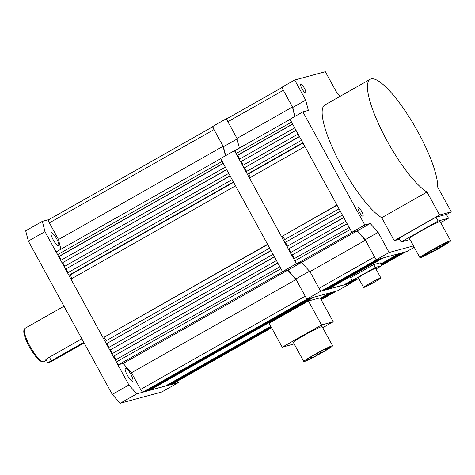 <?xml version="1.0" encoding="UTF-8"?>
<svg xmlns="http://www.w3.org/2000/svg" width="475" height="475" viewBox="0 0 475 475"><rect width="100%" height="100%" fill="white"/><g stroke="black" fill="none" stroke-linecap="round" stroke-linejoin="round"><path stroke-width="0.71" d="M349.244 227.513L293.782 258.94L294.827 260.858A3.283 0.784 60.5 0 0 297.184 263.524L352.664 232.085L357.188 230.862A99.786 23.803 -119.5 0 0 365.429 240.196L374.567 256.88L319.081 288.319L309.949 271.635L365.429 240.196M294.346 258.62L292.321 254.915L347.219 223.808M292.321 254.915L347.136 223.666M291.674 255.093L290.368 252.712L345.836 221.285M290.938 252.391L288.919 248.704L343.817 217.598M288.919 248.704L343.734 217.455M288.272 248.882L286.959 246.483L342.428 215.056M340.326 211.227L284.858 242.654L340.409 211.369M285.511 242.476L287.529 246.163M284.858 242.654L283.551 240.255L339.013 208.828M284.78 239.56L282.488 236.14L337.042 205.23M282.488 236.14L336.918 204.998M281.449 236.425L249.446 177.965L304.914 146.537M301.5 140.309L246.038 171.736L247.35 174.135L248.781 173.743L302.991 143.028M248.781 173.743L250.378 177.436M247.35 174.135L302.812 142.708M246.608 171.416L244.589 167.728L299.482 136.628M244.589 167.728L299.404 136.479M243.936 167.907L242.624 165.508L298.092 134.081M243.194 165.187L241.175 161.5L296.073 130.393M241.175 161.5L295.996 130.251M240.528 161.678L239.228 159.297L294.69 127.87M235.226 150.462L290.053 119.397L235.273 150.444A3.283 0.784 -119.5 0 0 235.226 150.462A3.283 0.784 -119.5 0 0 236.069 153.532L237.12 155.45L237.767 155.272L292.665 124.165M237.767 155.272L239.798 158.977M237.12 155.45L292.582 124.022M227.032 118.655L281.877 87.584L227.08 118.637A3.283 0.784 60.5 0 0 227.032 118.655A3.283 0.784 60.5 0 0 227.875 121.725L237.007 138.409L292.493 106.97A99.786 23.803 60.5 0 0 294.88 116.434M227.341 118.483L226.26 118.774L237.007 138.409A99.786 23.803 60.5 0 0 239.453 148.069M282.518 87.222A3.283 0.784 60.5 0 0 283.355 90.286L292.493 106.97M357.099 279.223L350.514 283.106A3.283 0.784 60.5 0 0 350.562 283.088A3.283 0.784 60.5 0 0 350.598 283.058M381.603 265.335L405.193 251.97M348.181 283.468L348.953 283.527L356.054 279.502M381.478 265.098L404.148 252.255M348.306 283.7L355.413 279.68M381.395 264.955L403.501 252.427M346.489 283.925L347.267 283.985L354.374 279.959M381.265 264.717L402.462 252.712M346.619 284.157L353.727 280.137M381.188 264.575L401.814 252.884M352.171 280.517L344.933 284.614L352.688 280.416M381.057 264.337L400.775 253.169M380.98 264.195L400.128 253.341M383.248 257.913L328.053 289.186L343.894 284.899L352.046 280.28M380.849 263.957L399.089 253.626M381.562 258.37L326.367 289.643L382.209 258.198M324.55 289.869L325.327 289.928L380.522 258.655M324.68 290.1L379.875 258.827M378.189 259.285L323.641 290.385L378.836 259.113M319.081 288.319A3.283 0.784 -119.5 0 0 321.433 290.979L377.15 259.57M320.696 291.264L351.334 282.969L337.464 290.825L306.826 299.125L320.696 291.264L309.949 271.635A99.786 23.803 -119.5 0 1 301.702 262.301L357.188 230.862M235.25 150.45L234.472 150.664L296.382 263.738L301.702 262.301L297.184 263.524M302.011 88.754A4.922 1.176 -119.5 0 1 300.752 84.152A4.922 1.176 -119.5 0 1 304.35 88.124A4.922 1.176 -119.5 0 1 305.609 92.726A4.922 1.176 -119.5 0 1 302.011 88.754M359.361 212.153A4.922 1.176 -119.5 0 1 358.103 207.551A4.922 1.176 -119.5 0 1 361.701 211.518A4.922 1.176 -119.5 0 1 362.959 216.119A4.922 1.176 -119.5 0 1 359.361 212.153M340.248 96.247L336.342 91.829L325.327 71.707L294.69 80.002L305.704 100.124L308.358 110.414L302.902 111.892L364.812 224.966L370.262 223.493L378.106 232.37L365.162 239.703L376.176 259.831L406.82 251.53L414.265 247.315M365.162 239.703L357.319 230.826L370.262 223.493M364.812 224.966L351.868 232.305L357.319 230.826M351.868 232.305L289.958 119.225L302.902 111.892M295.046 116.339L292.76 107.463L305.704 100.124M294.69 80.002L281.74 87.341L292.76 107.463M378.106 232.37L389.126 252.492L413.488 245.896M389.126 252.492L376.176 259.831M279.894 266.813L115.306 360.062L116.357 361.98A3.283 0.784 60.5 0 0 118.708 364.646L283.314 271.379L287.832 270.156A99.786 23.803 -119.5 0 0 296.073 279.49L305.211 296.174L140.612 389.441L131.474 372.756L296.073 279.49M115.876 359.741L113.852 356.036L277.863 263.108M113.852 356.036L277.78 262.96M113.198 356.214L111.898 353.833L276.48 260.585M112.468 353.513L110.449 349.826L274.461 256.898M110.449 349.826L274.384 256.749M109.802 350.004L108.49 347.605L273.072 254.357M270.97 250.521L106.388 343.775L271.053 250.669M107.041 343.597L109.054 347.284M106.388 343.775L105.076 341.377L269.658 248.122M106.305 340.682L104.019 337.262L267.692 244.524M104.019 337.262L267.562 244.292M102.98 337.547L70.977 279.086L235.558 185.838M232.15 179.609L67.563 272.858L68.875 275.257L70.312 274.865L233.635 182.329M70.312 274.865L71.909 278.558M68.875 275.257L233.463 182.002M68.133 272.537L66.114 268.85L230.132 175.922M66.114 268.85L230.048 175.774M65.467 269.028L64.155 266.629L228.736 173.381M64.725 266.309L62.706 262.622L226.717 169.694M62.706 262.622L226.64 169.545M62.059 262.8L60.752 260.419L225.34 167.17M56.757 251.584L220.697 158.697L56.804 251.566A3.283 0.784 -119.5 0 0 56.757 251.584A3.283 0.784 -119.5 0 0 57.6 254.653L58.645 256.571L59.298 256.393L223.309 163.465M59.298 256.393L61.322 260.098M58.645 256.571L223.226 163.317M48.563 219.777L212.521 126.878L48.61 219.759A3.283 0.784 60.5 0 0 48.563 219.777A3.283 0.784 60.5 0 0 49.4 222.846L58.538 239.531L223.137 146.264A99.786 23.803 60.5 0 0 225.524 155.729M58.538 239.531A99.786 23.803 60.5 0 0 60.984 249.191M213.162 126.516A3.283 0.784 60.5 0 0 214.005 129.58L223.137 146.264M271.546 327.697L172.045 384.228A3.283 0.784 60.5 0 0 172.087 384.21A3.283 0.784 60.5 0 0 172.128 384.18M321.088 299.624L335.837 291.27M169.706 384.59L170.483 384.649L271.415 327.459M320.957 299.392L334.792 291.549M169.836 384.821L271.338 327.317M320.88 299.244L334.151 291.727M168.019 385.047L168.797 385.106L271.207 327.079M320.75 299.012L333.112 292.006M168.15 385.278L271.13 326.931M320.667 298.864L332.458 292.184M270.922 326.551L166.464 385.736L270.999 326.699M320.542 298.627L331.419 292.463M320.459 298.484L330.772 292.642M313.898 297.207L149.583 390.308L165.425 386.021L270.792 326.319M320.334 298.247L329.733 292.921M312.206 297.665L147.897 390.765L312.859 297.493M146.08 390.99L146.858 391.05L311.173 297.95M146.211 391.222L310.519 298.122M308.839 298.579L145.172 391.507L309.48 298.407M140.612 389.441A3.283 0.784 -119.5 0 0 142.963 392.101L307.794 298.864M131.474 372.756A99.786 23.803 -119.5 0 1 123.233 363.423L287.832 270.156M123.233 363.423L118.708 364.646M56.62 238.729A7.386 1.763 60.5 0 0 51.229 232.78A7.386 1.763 60.5 0 0 53.117 239.679A7.386 1.763 60.5 0 0 58.508 245.634A7.386 1.763 60.5 0 0 56.62 238.729M130.815 374.253A7.386 1.763 60.5 0 0 125.424 368.297A7.386 1.763 60.5 0 0 127.312 375.202A7.386 1.763 60.5 0 0 132.703 381.152A7.386 1.763 60.5 0 0 130.815 374.253M120.127 403.293L161.672 392.041L178.315 382.613L136.77 393.864L120.127 403.293L112.284 394.416L28.34 241.092L25.692 230.803L42.334 221.374L48.872 219.604M112.284 394.416L128.927 384.988L44.988 231.658L28.34 241.092M42.334 221.374L44.988 231.658M128.927 384.988L136.77 393.864M178.315 382.613L177.882 380.926M46.324 360.246L45.529 360.679C44.887 360.513 45.867 359.522 48.474 357.711L81.837 338.806M83.796 342.38L51.353 360.762L49.394 357.188M84.117 342.968L53.948 360.056A5.474 0.327 -28.7 0 1 47.85 363.037A5.474 0.327 -28.7 0 1 51.353 360.762M234.472 150.664L220.602 158.519L282.512 271.599L296.382 263.738M237.132 138.979L223.404 146.757L225.696 155.634M223.404 146.757L212.39 126.635L226.26 118.774M306.826 299.125L295.806 279.003L309.552 271.213M301.726 262.325L287.963 270.121L295.806 279.003M287.963 270.121L282.512 271.599M314.325 354.718A16.417 0.974 151.3 0 0 303.816 361.546A16.417 0.974 151.3 0 0 322.109 352.61A16.417 0.974 151.3 0 0 332.619 345.782A16.417 0.974 151.3 0 0 314.325 354.718M332.619 345.782L322.127 326.616A16.417 0.974 151.3 0 0 303.828 335.552A16.417 0.974 151.3 0 0 293.324 342.38L303.816 361.546M285.808 345.503L284.282 346.251L285.808 345.503M321.385 325.428L319.865 326.177L321.385 325.428M330.291 323.315L328.765 324.063L330.291 323.315M321.462 352.788A13.68 0.813 151.3 0 0 330.22 347.094A13.68 0.813 151.3 0 0 314.973 354.546A13.68 0.813 151.3 0 0 306.221 360.234A13.68 0.813 151.3 0 0 321.462 352.788M310.038 358.162L312.176 357.123L310.038 358.162M315.81 354.314L318.862 352.824L315.81 354.314M319.164 353.406L322.216 351.916L319.164 353.406M324.502 349.915L327.554 348.424L324.502 349.915M294.162 343.912L282.233 347.213L269.117 323.255L308.418 300.99L320.103 297.825L333.218 321.783L321.533 324.947L308.418 300.99M282.233 347.213L321.533 324.947M322.733 327.726L333.218 321.783M293.995 343.603L293.188 344.137L294.067 343.74M371.462 282.916L369.633 283.807L371.462 282.916M373.801 282.281L371.973 283.177L373.801 282.281M380.885 277.976L375.636 268.393A9.85 0.582 151.3 0 0 364.657 273.754A9.85 0.582 151.3 0 0 358.358 277.851L363.601 287.434A9.85 0.582 151.3 0 0 374.579 282.073A9.85 0.582 151.3 0 0 380.885 277.976A9.85 0.582 151.3 0 0 369.906 283.337A9.85 0.582 151.3 0 0 363.601 287.434M375.968 268.998L381.799 265.691L375.309 267.449L352.189 280.547L358.827 278.712M381.799 265.691L380.226 262.817L373.736 264.575L375.309 267.449M373.736 264.575L350.615 277.673L352.189 280.547M431.14 250.384A17.51 1.039 151.3 0 0 419.936 257.67A17.51 1.039 151.3 0 0 439.446 248.134A17.51 1.039 151.3 0 0 450.65 240.855A17.51 1.039 151.3 0 0 431.14 250.384M419.936 257.67L409.438 238.503A17.51 1.039 -28.7 0 1 420.648 231.224A17.51 1.039 -28.7 0 1 440.159 221.688L450.65 240.855M438.538 248.383A13.68 0.813 151.3 0 0 447.296 242.689A13.68 0.813 151.3 0 0 432.048 250.141A13.68 0.813 151.3 0 0 423.296 255.829A13.68 0.813 151.3 0 0 438.538 248.383M427.512 253.905L428.426 253.46L427.512 253.905M425.647 254.41L426.562 253.965L425.647 254.41M428.759 252.415L429.679 251.97L428.759 252.415M430.582 251.922L431.496 251.477L430.582 251.922M432.398 251.435L433.313 250.984L432.398 251.435M433.206 249.63L434.12 249.185L433.206 249.63M434.506 249.28L435.421 248.829L434.506 249.28M435.801 248.93L436.715 248.478L435.801 248.93M437.101 248.573L438.015 248.128L437.101 248.573M438.401 248.223L439.316 247.778L438.401 248.223M438.009 247.178L438.924 246.733L438.009 247.178M439.826 246.685L440.741 246.24L439.826 246.685M441.643 246.192L442.558 245.747L441.643 246.192M442.29 244.981L443.205 244.536L442.29 244.981M444.155 244.477L445.069 244.031L444.155 244.477M436.003 217.188L399.012 238.147L401.114 241.983L438.104 221.023L448.489 218.209L446.387 214.379L436.003 217.188L438.104 221.023M448.489 218.209L440.681 222.632M410.02 239.566L401.114 241.983M439.589 214.997L427.025 192.042A65.669 15.663 -119.5 0 1 386.959 140.648A65.669 15.663 -119.5 0 1 370.168 79.295A65.669 15.663 -119.5 0 1 418.119 132.204A65.669 15.663 -119.5 0 1 437.641 186.984L451.25 211.838L439.589 214.997L394.28 240.671L399.606 239.228M370.168 79.295L324.853 104.969A65.669 15.663 60.5 0 0 341.65 166.321A65.669 15.663 60.5 0 0 381.71 217.716L394.28 240.671M427.025 192.042L381.71 217.716M446.482 214.546L451.25 211.838M294.827 260.858L350.295 229.431M236.069 153.532L291.531 122.105M227.875 121.725L283.355 90.286M350.514 283.106L357.616 279.08M405.733 251.827L381.674 265.46L405.709 251.833M321.433 290.979L376.628 259.706M116.357 361.98L280.939 268.725M57.6 254.653L222.181 161.399M49.4 222.846L214.005 129.58M172.045 384.228L271.611 327.809L172.087 384.21M336.377 291.122L321.153 299.749L336.353 291.127M142.963 392.101L307.277 299.001M43.938 361.617C40.702 362.953 35.803 357.96 29.254 346.643C23.857 336.3 22.462 330.184 25.056 328.29A19.154 4.566 60.5 0 0 29.955 346.186A19.154 4.566 60.5 0 0 43.938 361.617L45.897 360.513M350.562 283.088L357.639 279.074M25.056 328.29L64 306.227M45.968 359.599L47.85 363.037M308.512 358.411L308.815 358.957M313.898 355.157L314.058 355.454M317.098 353.97L317.419 354.546M322.448 350.497L322.751 351.049M311.778 356.392L312.176 357.123M318.678 352.492L318.862 352.824M321.658 350.9L322.216 351.916M327.364 348.08L327.554 348.424M426.526 253.407L426.989 254.25M424.947 254.434L425.119 254.754M428.07 252.457L428.236 252.759M429.649 251.524L430.053 252.267M431.229 250.604L431.87 251.774M438.953 246.388L439.304 247.03M440.58 245.551L441.121 246.537M443.3 244.209L443.632 244.815M427.928 252.546L428.426 253.46M426.324 253.537L426.562 253.965M429.483 251.619L429.679 251.97M431.068 250.699L431.496 251.477M432.749 249.957L433.313 250.984M435.183 248.401L435.421 248.829M436.329 247.778L436.715 248.478M437.653 247.463L438.015 248.128M438.799 246.834L439.316 247.778M440.414 245.634L440.741 246.24M442.219 245.124L442.558 245.747M444.79 243.521L445.069 244.031"/></g></svg>
